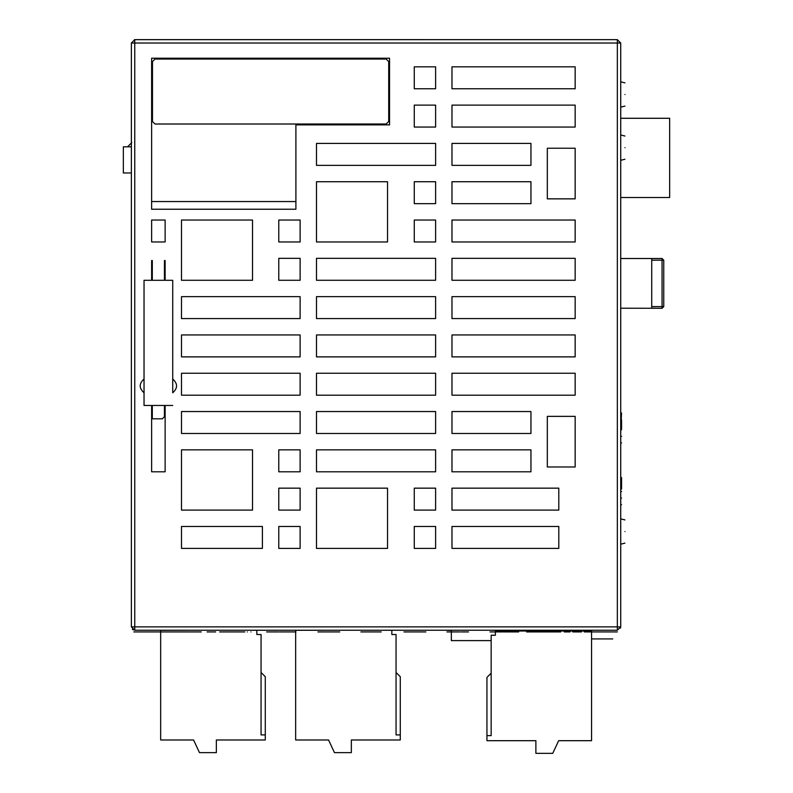<?xml version="1.0" encoding="UTF-8"?>
<svg xmlns="http://www.w3.org/2000/svg" width="793" height="793" viewBox="0 0 793 793"><rect width="100%" height="100%" fill="white"/><g stroke="black" fill="none" stroke-linecap="round" stroke-linejoin="round"><path stroke-width="1.19" d="M612.444 630.237L617.341 630.237L617.35 626.866L619.601 626.866M620.493 628.096L620.721 626.866L617.35 630.237L134.751 630.237L131.38 626.866L131.38 43.02L134.751 43.02L134.751 626.866L617.35 626.866L617.35 39.65L620.721 43.02L617.35 39.65L134.413 39.67M172.725 392.773L172.725 392.773C177.83 388.193 177.83 383.614 172.725 379.034C177.83 383.614 177.83 388.193 172.725 392.773L172.725 280.296L165.132 280.296L165.132 260.5L164.448 260.5L164.448 280.296L152.306 280.296L152.306 260.5L151.632 260.5L151.632 280.296L144.039 280.296L144.039 405.461L151.632 405.461L151.632 471.795L165.132 471.795L165.132 405.461L172.725 405.461M131.38 124.868L131.38 58.216M131.38 310.896L131.38 255.891M131.38 146.824L123.341 146.824L123.341 172.983L131.38 172.983L131.38 203.831L131.38 161.138M617.35 630.237L620.721 626.866L620.721 43.02L134.751 43.02L134.751 39.65L131.38 43.02L134.751 39.65L617.35 39.65M144.039 405.461L144.039 392.773C138.934 388.193 138.934 383.614 144.039 379.034L144.039 280.296M414.273 526.463L435.615 526.463L435.615 548.399L414.273 548.399L414.273 526.463M435.615 510.097L414.273 510.097L414.273 488.161L435.615 488.161L435.615 510.097M435.615 105.122L435.615 127.058L414.273 127.058L414.273 105.122L435.615 105.122M414.273 88.757L414.273 66.82L435.615 66.82L435.615 88.757L414.273 88.757M435.615 220.028L435.615 241.964L414.273 241.964L414.273 220.028L435.615 220.028M414.273 203.662L414.273 181.726L435.615 181.726L435.615 203.662L414.273 203.662M435.615 143.424L435.615 165.36L316.486 165.36L316.486 143.424L435.615 143.424M300.121 258.34L300.121 280.276L278.769 280.276L278.769 258.34L300.121 258.34M278.769 241.964L278.769 220.028L300.121 220.028L300.121 241.964L278.769 241.964M575.163 127.058L451.98 127.058L451.98 105.122L575.163 105.122L575.163 127.058M451.98 88.757L451.98 66.82L575.163 66.82L575.163 88.757L451.98 88.757M435.615 411.547L435.615 433.484L316.486 433.484L316.486 411.547L435.615 411.547M435.615 449.859L435.615 471.795L316.486 471.795L316.486 449.859L435.615 449.859M316.486 395.182L316.486 373.245L435.615 373.245L435.615 395.182L316.486 395.182M316.486 356.88L316.486 334.943L435.615 334.943L435.615 356.88L316.486 356.88M435.615 318.578L316.486 318.578L316.486 296.641L435.615 296.641L435.615 318.578M316.486 280.276L316.486 258.34L435.615 258.34L435.615 280.276L316.486 280.276M451.98 395.182L451.98 373.245L575.163 373.245L575.163 395.182L451.98 395.182M451.98 411.547L530.953 411.547L530.953 433.484L451.98 433.484L451.98 411.547M451.98 471.795L451.98 449.859L530.953 449.859L530.953 471.795L451.98 471.795M451.98 510.097L451.98 488.161L558.797 488.161L558.797 510.097L451.98 510.097M451.98 526.463L558.797 526.463L558.797 548.399L451.98 548.399L451.98 526.463M530.953 165.36L451.98 165.36L451.98 143.424L530.953 143.424L530.953 165.36M451.98 203.662L451.98 181.726L530.953 181.726L530.953 203.662L451.98 203.662M451.98 241.964L451.98 220.028L575.163 220.028L575.163 241.964L451.98 241.964M451.98 280.276L451.98 258.34L575.163 258.34L575.163 280.276L451.98 280.276M451.98 296.641L575.163 296.641L575.163 318.578L451.98 318.578L451.98 296.641M451.98 334.943L575.163 334.943L575.163 356.88L451.98 356.88L451.98 334.943M316.486 488.161L387.529 488.161L387.529 548.399L316.486 548.399L316.486 488.161M300.121 548.399L278.769 548.399L278.769 526.463L300.121 526.463L300.121 548.399M278.769 510.097L278.769 488.161L300.121 488.161L300.121 510.097L278.769 510.097M300.121 471.795L278.769 471.795L278.769 449.859L300.121 449.859L300.121 471.795M300.121 433.484L181.498 433.484L181.498 411.547L300.121 411.547L300.121 433.484M316.486 241.964L316.486 181.726L387.529 181.726L387.529 241.964L316.486 241.964M181.498 334.943L300.121 334.943L300.121 356.88L181.498 356.88L181.498 334.943M181.498 373.245L300.121 373.245L300.121 395.182L181.498 395.182L181.498 373.245M252.531 510.097L181.498 510.097L181.498 449.859L252.531 449.859L252.531 510.097L181.498 510.097L181.498 449.859M181.498 526.463L262.404 526.463L262.404 548.399L181.498 548.399L181.498 526.463M181.498 296.641L300.121 296.641L300.121 318.578L181.498 318.578L181.498 296.641M181.498 280.276L181.498 220.028L252.531 220.028L252.531 280.276L181.498 280.276M151.632 241.964L151.632 220.028L165.132 220.028L165.132 241.964L151.632 241.964M547.319 466.978L547.319 416.365L575.163 416.365L575.163 466.978L547.319 466.978M575.163 198.855L547.319 198.855L547.319 148.232L575.163 148.232L575.163 198.855M389.551 124.868L295.898 124.868L295.898 209.233L151.632 209.233L151.632 58.216L389.551 58.216L389.551 124.868M151.632 406.878L152.306 406.878M152.306 405.461L164.448 405.461L164.448 416.702L162.347 418.803L152.306 418.803L152.306 405.461M164.448 406.878L165.132 406.878M144.039 392.773L144.039 392.773C138.934 388.193 138.934 383.614 144.039 379.034L144.039 379.034M162.347 418.803L152.306 418.803M151.632 278.878L152.306 278.878M295.898 201.561L151.632 201.561L151.632 58.216M252.531 220.028L252.531 280.276M134.751 143.959L134.751 116.085M620.721 436.358C620.721 445.081 620.721 445.081 620.721 436.358C620.721 427.625 620.721 427.625 620.721 436.358L621.563 436.358C621.563 445.081 621.563 445.081 621.563 436.358C621.563 427.625 621.563 427.625 621.563 436.358M620.721 498.113C620.721 506.846 620.721 506.846 620.721 498.113C620.721 489.38 620.721 489.38 620.721 498.113L621.563 498.113C621.563 506.846 621.563 506.846 621.563 498.113C621.563 489.38 621.563 489.38 621.563 498.113M620.721 419.368L621.563 419.368L620.721 419.368L620.721 412.994L621.563 412.994L620.721 427.824M621.563 420.478L621.563 426.862L620.721 426.862L621.563 426.862L621.563 428.934L620.721 428.934M620.721 501.999L620.721 501.394M620.721 417.624L620.721 418.218M620.721 258.508L662.066 258.508L651.727 258.508L651.727 306.594L662.066 306.594L662.066 308.279L620.721 308.209M624.943 94.486C624.943 79.528 624.943 79.528 624.943 94.486C624.943 109.454 624.943 109.454 624.943 94.486M624.943 531.528C624.943 516.56 624.943 516.56 624.943 531.528C624.943 546.486 624.943 546.486 624.943 531.528M624.943 147.647C624.943 132.679 624.943 132.679 624.943 147.647C624.943 162.605 624.943 162.605 624.943 147.647M651.727 306.594L651.727 308.279L662.066 308.279L663.751 306.594L663.751 260.193L651.727 260.193M662.066 306.594L662.066 258.508L663.751 260.193L663.751 306.594L662.066 306.594L663.682 306.594M620.721 197.507L669.659 197.507L669.659 118.286L620.721 118.286M621.563 480.439L620.721 480.439L621.563 480.439L621.563 486.119L620.721 486.119M620.721 477.525L621.563 477.525L621.563 489.033L620.721 489.033M621.563 486.396L620.721 486.396M134.751 629.275L134.751 630.237L131.38 626.866L134.751 626.866L134.751 630.237L139.657 630.237M376.07 630.237L139.657 630.237L376.07 630.237M384.922 630.237L391.841 630.296L391.841 634.519L396.054 634.519L396.054 734.913L400.277 734.913L400.277 739.978L351.339 739.978L351.339 752.636L334.468 752.636L328.56 739.978L295.66 739.978L295.66 630.296L325.864 630.237M400.277 734.913L400.277 676.707L396.054 672.484M249.934 630.237L256.843 630.296L256.843 634.519L261.066 634.519L261.066 734.913L265.288 734.913L265.288 739.978L216.35 739.978L216.35 752.636L199.479 752.636L193.571 739.978L160.662 739.978L160.662 630.296L190.875 630.237M265.288 734.913L265.288 676.707L261.066 672.484M127.564 146.824L131.777 142.611M388.709 121.488L386.171 124.015L155.002 124.015L152.474 121.488L152.474 61.586L155.002 59.059L386.171 59.059L388.709 61.586L388.709 121.488M165.132 278.878L164.448 278.878M132.372 629.245L133.383 629.939L132.372 629.245M445.26 630.237L451.346 630.405M486.942 735.636L491.164 735.636L491.164 635.233L495.377 635.233L495.377 631.01L591.558 631.01L591.558 740.692L558.659 740.692L552.751 753.35L535.88 753.35L535.88 740.692L486.942 740.692L486.942 677.42L491.164 673.198M514.211 631.01L514.211 630.237M555.447 631.01L555.447 630.237M561.87 630.97L591.558 631.01M535.88 740.692L535.88 749.127M486.942 677.42L491.164 673.158M491.164 640.605L451.346 640.605L451.346 630.237M561.87 630.237L561.87 631.01M182.063 631.922L174.549 631.922L182.063 631.922M175.679 631.922L178.366 631.922L175.679 631.922M181.974 631.922L175.273 631.922L181.974 631.922M164.448 631.922L151.235 631.922L164.448 631.922M503.714 631.922L508.135 631.922L503.714 631.922M336.113 631.922L330.463 631.922L336.113 631.922M544.474 631.922L533.015 631.922L544.474 631.922M329.373 631.922L317.914 631.922L329.373 631.922M518.642 631.922L512.1 631.922L518.642 631.922M172.299 631.922L165.935 631.922L172.299 631.922M425.841 631.922L419.953 631.922L425.841 631.922M173.528 631.922L166.024 631.922L173.528 631.922M167.145 631.922L169.841 631.922L167.145 631.922M377.587 631.922L373.602 631.922L377.587 631.922M295.948 631.922L292.805 631.922L295.948 631.922M244.829 631.922L241.687 631.922L244.829 631.922M381.235 631.922L377.25 631.922L381.235 631.922M192.649 631.922L185.136 631.922L192.649 631.922M464.639 631.922L468.494 631.922L464.639 631.922M507.361 631.922L511.782 631.922L507.361 631.922M164.607 631.922L167.908 631.922L164.607 631.922M165.727 631.922L167.928 631.922L165.727 631.922M373.899 631.922L370.757 631.922L373.899 631.922M416.949 631.922L413.807 631.922L416.949 631.922M247.317 631.922C243.55 631.922 243.55 631.922 247.317 631.922C251.084 631.922 251.084 631.922 247.317 631.922C243.55 631.922 243.55 631.922 247.317 631.922C251.084 631.922 251.084 631.922 247.317 631.922M502.98 631.922L499.838 631.922L502.98 631.922M459.94 631.922L456.798 631.922L459.94 631.922M243.273 631.922L235.462 631.922L243.273 631.922M497.786 631.922L489.975 631.922L497.786 631.922M415.393 631.922L403.944 631.922L415.393 631.922M534.492 631.922L526.611 631.922L534.492 631.922M207.112 631.922L215.637 631.922L207.112 631.922M554.931 631.922L549.42 631.922L554.931 631.922M330.929 631.922L327.777 631.922L330.929 631.922M368.705 631.922L360.894 631.922L368.705 631.922M250.955 631.922C247.198 631.922 247.198 631.922 250.955 631.922C254.722 631.922 254.722 631.922 250.955 631.922C247.198 631.922 247.198 631.922 250.955 631.922C254.722 631.922 254.722 631.922 250.955 631.922M239.833 631.922L219.641 631.922L239.833 631.922M292.31 631.922L289.167 631.922L292.31 631.922M239.635 631.922L231.824 631.922L239.635 631.922M454.746 631.922L446.935 631.922L454.746 631.922M605.773 631.922L595.236 631.922L605.773 631.922M461.001 631.922L464.857 631.922L461.001 631.922M422.193 631.922L416.305 631.922L422.193 631.922M551.294 631.922L545.772 631.922L551.294 631.922M183.401 631.922L172.428 631.922L183.401 631.922M184.938 631.922L187.624 631.922L184.938 631.922M191.232 631.922L184.531 631.922L191.232 631.922M154.05 631.922L138.636 631.922L154.05 631.922M581.507 631.922L572.724 631.922L581.507 631.922M550.758 631.922L560.75 631.922L550.758 631.922M591.291 631.922L584.263 631.922L591.291 631.922M570.048 631.922L564.269 631.922L570.048 631.922M169.662 631.922L175.273 631.922L169.662 631.922M546.03 631.922L542.888 631.922L546.03 631.922M179.178 631.922L201.273 631.922L179.178 631.922M501.424 631.922L493.613 631.922L501.424 631.922M411.755 631.922L403.944 631.922L411.755 631.922M458.384 631.922L450.573 631.922L458.384 631.922M372.353 631.922L364.532 631.922L372.353 631.922M339.751 631.922L334.111 631.922L339.751 631.922M545.088 631.922L536.564 631.922L545.088 631.922M540.836 631.922L533.015 631.922L540.836 631.922M278.779 631.922L275.944 631.922L278.779 631.922M271.236 631.922L270.314 631.922C267.271 631.922 267.271 631.922 270.314 631.922L266.815 631.922L270.314 631.922C267.271 631.922 267.271 631.922 270.314 631.922L271.236 631.922M612.751 638.92L605.832 638.92L612.751 638.92M604.296 638.92L597.446 638.92L604.296 638.92M595.573 638.92L591.558 638.92L595.573 638.92M145.952 631.922L156.092 631.922L145.952 631.922M288.097 631.922L285.956 631.922L288.097 631.922M613.693 631.922L610.432 631.922L613.693 631.922M599.855 638.92L591.796 638.92L599.855 638.92M594.681 638.92L596.97 638.92L594.681 638.92M604.831 631.922C601.025 631.922 601.025 631.922 604.831 631.922C608.637 631.922 608.637 631.922 604.831 631.922M154.001 631.922L151.602 631.922L154.001 631.922M289.177 631.922L283.24 631.922L289.177 631.922M286.828 631.922L284.419 631.922L286.828 631.922M140.044 631.922L133.839 631.922L140.044 631.922M272.921 631.922L266.666 631.922L272.921 631.922M277.381 631.922L272.901 631.922L277.381 631.922M273.882 631.922L276.42 631.922L273.882 631.922M608.181 631.922L601.768 631.922L608.181 631.922M605.902 631.922L604.058 631.922L605.902 631.922M599.468 631.922L593.709 631.922L599.468 631.922M277.104 631.922L269.62 631.922L277.104 631.922M614.109 631.922L606.437 631.922L614.109 631.922M153.931 631.922L146.834 631.922L153.931 631.922M148.37 631.922L152.395 631.922L148.37 631.922M603.76 631.922L597.991 631.922L603.76 631.922M607.835 638.92L600.856 638.92L607.835 638.92M286.164 631.922L279.642 631.922L286.164 631.922M288.91 631.922L283.458 631.922L288.91 631.922M271.226 631.922L270.304 631.922C267.261 631.922 267.261 631.922 270.304 631.922L266.795 631.922L270.304 631.922C267.261 631.922 267.261 631.922 270.304 631.922L271.226 631.922M286.987 631.922L284.152 631.922L286.987 631.922M604.038 631.922L596.941 631.922L604.038 631.922M598.477 631.922L602.502 631.922L598.477 631.922M604.068 631.922L597.347 631.922L604.068 631.922M151.711 631.922L155.071 631.922L151.711 631.922M608.023 631.922L602.303 631.922L608.023 631.922M603.532 631.922L606.744 631.922L603.532 631.922M289.742 631.922L285.272 631.922L289.742 631.922M289.485 631.922L285.381 631.922L289.485 631.922M284.895 631.922L287.621 631.922L284.895 631.922M283.706 631.922L280.821 631.922L283.706 631.922M286.223 631.922L279.83 631.922L286.223 631.922M281.426 631.922L284.687 631.922L281.426 631.922M152.078 631.922L154.804 631.922L152.078 631.922M155.924 631.922L150.848 631.922L155.924 631.922M151.116 631.922L148.241 631.922L151.116 631.922M154.159 631.922L151.334 631.922L154.159 631.922M144.237 631.922L136.822 631.922L144.237 631.922M145.575 631.922C141.769 631.922 141.769 631.922 145.575 631.922C149.381 631.922 149.381 631.922 145.575 631.922C141.769 631.922 141.769 631.922 145.575 631.922C149.381 631.922 149.381 631.922 145.575 631.922M153.733 631.922L146.388 631.922L153.733 631.922M595.602 631.922L591.558 631.922L595.602 631.922M590.954 631.922L594.324 631.922L590.954 631.922M608.429 631.922L602.165 631.922L608.429 631.922M605.951 631.922L603.404 631.922L605.951 631.922M284.528 631.922L287.899 631.922L284.528 631.922M617.331 631.922L610.551 631.922L617.331 631.922M288.86 631.922L283.398 631.922L288.86 631.922M152.623 631.922L149.233 631.922L152.623 631.922M609.827 631.922L607.002 631.922L609.827 631.922M620.721 43.02L620.721 626.866M624.943 82.888L620.721 81.838M624.943 519.921L620.721 518.87M624.943 136.039L620.721 134.988M624.943 159.244L620.721 160.295M624.943 543.126L620.721 544.176M624.943 106.093L620.721 107.144M621.563 504.695L620.721 504.695M621.563 491.531L620.721 491.531M621.563 442.94L620.721 442.94M621.563 429.766L620.721 429.766M131.38 626.866L131.38 43.02"/></g></svg>
